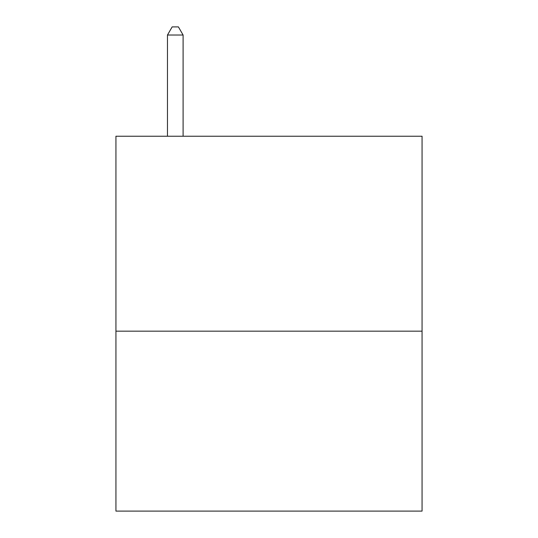 <?xml version="1.0" encoding="UTF-8"?>
<svg xmlns="http://www.w3.org/2000/svg" width="538" height="538" viewBox="0 0 538 538"><rect width="100%" height="100%" fill="white"/><g stroke="black" fill="none" stroke-linecap="round" stroke-linejoin="round"><path stroke-width="0.81" d="M422.068 331.166L422.068 136.235L115.932 136.235L115.932 511.1L422.068 511.1L422.068 331.166L115.932 331.166M183.095 136.235L183.095 35.024L167.473 35.024L167.473 136.235M167.473 35.024L172.16 26.9L178.408 26.9L183.095 35.024"/></g></svg>
